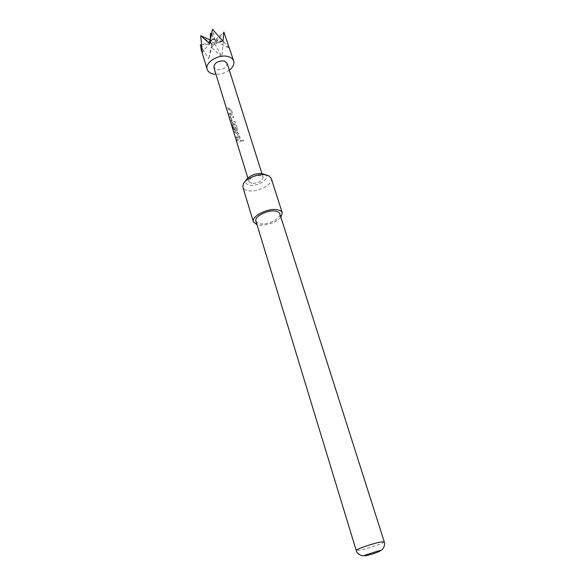 <?xml version="1.0" encoding="UTF-8"?>
<svg xmlns="http://www.w3.org/2000/svg" width="585" height="585" viewBox="0 0 585 585"><rect width="100%" height="100%" fill="white"/><g stroke="black" fill="none" stroke-linecap="round" stroke-linejoin="round"><path stroke-width="0.44" stroke-dasharray="2.92 2.19" d="M241.766 140.649L241.759 140.261L243.572 140.407C243.206 141.504 242.599 141.614 241.744 140.729L241.737 140.349L243.55 140.341C243.206 141.424 242.607 141.533 241.766 140.649L241.744 140.729M228.845 113.037L231.287 113.651L230.088 109.768L227.594 108.985L227.229 107.794L229.781 108.503L231.367 109.622L232.603 114.528L231.77 114.938L229.218 114.243L228.845 113.037L231.229 113.731L230.029 109.856L227.492 109.059L227.119 107.859L229.722 108.591L231.338 109.709L232.633 113.899L232.574 114.609L230.834 114.916L229.108 114.316L228.735 113.11M232.537 122.499L231.287 120.978L230.088 115.984L233.437 116.305L233.81 117.505L231.002 117.314L232.311 121.329L235.075 121.578L235.448 122.791L233.342 122.696L232.45 122.579L231.177 121.051L229.978 116.057L233.408 116.386L233.781 117.592L230.914 117.395L232.121 121.307L235.038 121.665L235.419 122.879L232.45 122.579M236.201 129.548L234.98 125.599L231.938 124.473L233.408 129.365L232.874 128.707L231.214 122.894L236.23 125.3L237.547 129.57L237.473 130.323L236.647 130.726L234.987 130.44L233.729 128.919L232.545 125.482L233.532 125.892L234.607 129.365L236.143 129.629L234.702 129.468M234.797 129.387L233.627 125.812L232.655 125.409M238.629 137.402L237.4 133.417L234.892 132.685L234.512 131.457L237.079 132.115L238.687 133.248L240.025 137.555L239.938 138.331L238.256 138.63L236.552 138.082L236.062 136.912L238.57 137.482L236.172 136.846M237.364 140.729L236.983 139.486L240.815 140.107L241.195 141.351L239.075 141.277L237.254 140.802L236.874 139.559L240.779 140.195L241.166 141.431L237.254 140.802M211.675 44.314L210.3 41.835L210.22 42.756L210.329 41.074L211.192 39.985L211.843 40.701L212.18 39.458L213.817 39.202L214.922 40.226L214.761 39.436L216.362 41.798L215.492 41.03L214.629 42.12L214.739 43.838L213.642 42.646L212.019 42.895L208.721 58.939L211.682 47.436L214.307 44.453L213.642 42.646M210.3 41.835L208.699 43.107L200.414 44.767L208.721 58.939M280.91 217.306C275.44 222.622 268.325 225.254 259.55 225.188L257.027 224.742M271.228 178.337C273.546 183.99 258.65 192.282 249.042 190.827C245.627 190.381 243.572 189.167 242.87 187.171M264.508 174.323C271.301 177.409 258.994 186.681 250.19 185.255C246.263 184.597 244.903 182.864 246.124 180.048M255.923 221.123C256.471 222.658 258.161 223.572 260.99 223.858C268.983 224.823 281.59 218.066 279.762 213.701M251.989 183.471L248.939 181.635C249.671 177.752 253.393 175.675 260.098 175.412L263.089 177.226C262.373 181.109 258.672 183.185 251.989 183.471M227.097 63.239C226.68 67.67 223.273 69.827 216.881 69.695L213.832 67.37M234.629 124.174L231.082 122.945L231.155 123.603L232.742 128.758L233.283 129.424L231.814 124.539L234.921 125.68L236.077 129.709M234.57 124.261L236.194 125.387L237.444 130.404L234.892 130.521L233.62 128.993L232.545 125.482M237.079 132.115L234.402 131.53L234.782 132.758L237.342 133.504L238.505 137.563M237.02 132.195L238.658 133.329L239.908 138.404L239.068 138.806L236.442 138.155L236.062 136.912M212.019 42.895L211.682 47.436L221.949 56.833L223.309 41.213L217.481 41.74L215.492 41.03M215.529 40.27L217.554 40.38L223.901 32.124L216.311 39.012L214.761 39.436M200.414 44.767L209.956 44.46L211.068 42.668M214.629 42.12L216.07 43.509L223.309 41.213L229.108 48.094L227.126 40.511M200.684 35.67L208.757 41.74L210.329 41.074M229.291 70.185C225.305 73.023 220.867 74.405 215.975 74.332M213.817 39.202L214.337 39.458L214.607 38.595L212.545 29.25L212.18 39.458M210.22 42.756L202.322 52.299M211.843 40.701L209.393 43.363M211.192 39.985L210.161 39.963L208.757 41.74M214.922 40.226L222.951 41.257M216.362 41.798L229.108 48.094M214.739 43.838L221.949 56.833M384.228 541.739C385.018 542.639 369.486 548.138 361.025 549.973L356.207 550.47M211.66 44.862L214.307 44.453M217.554 40.38L216.311 39.012M208.699 43.107L209.956 44.46M216.07 43.509L217.481 41.74M214.607 38.595L211.938 39.005M210.322 38.881L210.227 42.544M244.991 181.569L243.389 183.712M248.939 181.635L247.813 177.972M263.089 177.226L261.934 173.577M266.299 174.93L268.837 175.785M211.324 34.369L214.98 39.634M212.004 39.824L214.337 39.458M210.256 41.411L211.229 40.241"/><path stroke-width="0.88" d="M215.975 74.332L213.328 74.01C210.022 73.249 207.967 71.684 207.163 69.315C204.531 62.683 218.468 53.922 227.784 56.489C230.943 57.279 232.918 58.8 233.7 61.052C234.497 64.196 233.027 67.238 229.291 70.185M233.7 61.052L223.901 32.124L222.951 41.257L212.545 29.25L209.393 43.363L200.684 35.67L202.322 52.299L201.167 49.542L200.414 44.767M257.027 224.742L253.385 221.869C251.126 216.655 266.687 208.282 276.383 209.62C279.674 210.008 281.634 211.09 282.277 212.874L280.91 217.306M253.385 221.869L242.87 187.171L243.389 183.712C245.883 178.483 257.868 173.57 265.319 174.761L268.837 175.785L271.228 178.337L282.277 212.874M244.991 181.569L246.124 180.048C249.619 175.559 254.892 173.401 261.948 173.577L266.299 174.93M377.596 551.194L366.561 554.675C363.987 555.808 364.258 556.035 367.387 555.362C374.078 553.863 384.733 549.622 378.093 551.085L377.596 551.194M274.877 211.01C266.884 209.92 254.065 216.816 255.923 221.123L356.207 550.47C355.285 549.622 371.183 543.991 379.636 542.193L384.228 541.739L279.762 213.701C279.228 212.223 277.604 211.324 274.877 211.01M247.813 177.972L213.832 67.37C214.271 62.931 217.7 60.789 224.113 60.942L227.097 63.239L261.934 173.577M210.095 39.934L200.684 35.67M211.324 34.369L210.468 33.199L210.322 38.881M201.167 49.542L207.163 69.315M366.561 554.675L363.753 555.67C364.557 556.247 357.406 555.523 356.207 550.47M378.093 551.085L380.974 550.309C380.638 551.238 386.115 546.587 384.228 541.739"/></g></svg>
